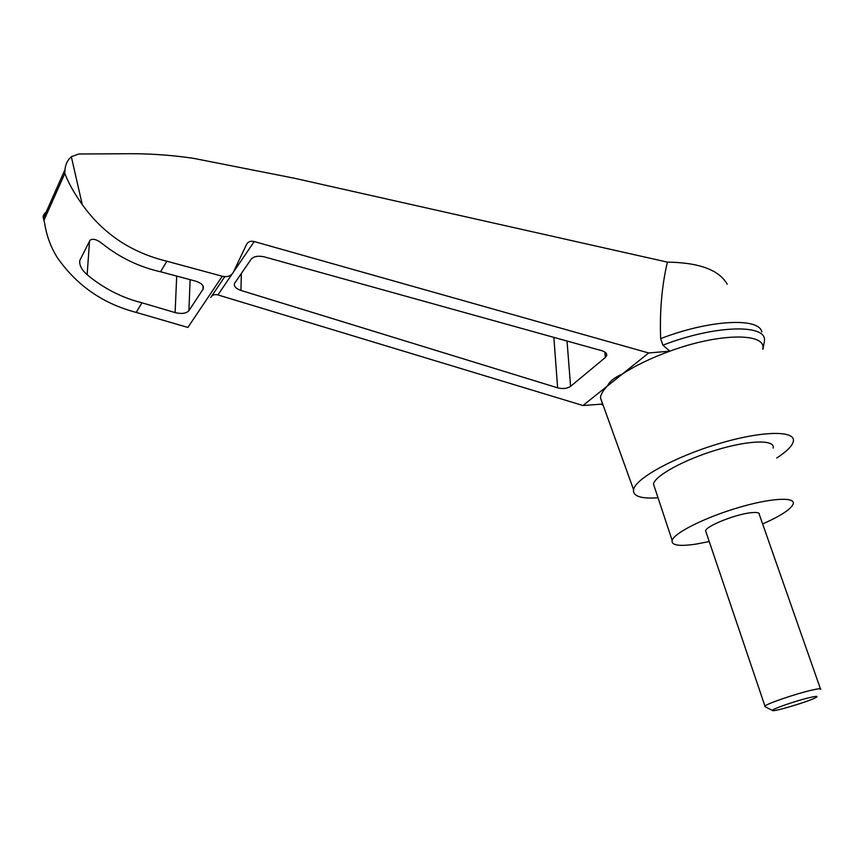 <?xml version="1.0" encoding="UTF-8"?>
<svg xmlns="http://www.w3.org/2000/svg" width="864" height="864" viewBox="0 0 864 864"><rect width="100%" height="100%" fill="white"/><g stroke="black" fill="none" stroke-linecap="round" stroke-linejoin="round"><path stroke-width="1.3" d="M224.78 276.664L210.805 297.389C212.22 294.916 214.596 294.095 217.912 294.916L582.973 405.518L607.349 386.035C609.649 381.37 614.617 377.384 622.264 374.101C635.18 365.677 651.046 358.031 669.848 351.162L648.68 352.976L254.221 241.553C250.668 240.743 248.13 241.65 246.629 244.264L233.41 272.138C231.206 275.994 227.491 277.366 222.253 276.242L166.892 261.23C131.242 252.569 103.032 233.68 82.253 204.574C74.326 193.45 68.515 183.082 64.822 173.48L64.973 169.7C65.524 164.214 67.64 159.894 71.334 156.719L78.764 153.997L121.414 153.781C145.552 153.306 169.452 154.796 193.126 158.263L294.106 178.178L667.397 262.127C699.149 262.559 719.096 269.935 727.229 284.245M667.397 262.127C661.878 285.444 659.632 310.943 660.647 338.645C709.301 319.734 759.37 317.196 761.81 331.992M762.772 349.013C766.714 332.608 719.593 332.78 669.848 351.162L662.882 345.179L660.647 338.645M582.973 405.518L602.478 404.071L600.437 397.71C600.869 394.297 603.169 390.409 607.349 386.035L648.68 352.976M601.83 350.708C605.47 351.853 607.079 353.506 606.658 355.655L605.351 357.491L570.586 386.348C567.162 388.606 562.842 389.102 557.626 387.839L240.948 290.434C235.796 288.587 233.669 286.211 234.576 283.295L251.165 259.178C253.843 256.295 258.293 255.539 264.514 256.921L601.83 350.708M658.022 497.794C640.84 498.938 632.686 496.206 633.539 489.596C635.494 478.516 674.633 456.862 718.47 443.783C762.34 430.553 796.532 430.196 793.249 441.688C791.996 446.256 786.488 451.699 776.714 458.017M46.138 212.08C43.589 214.218 42.682 216.27 43.405 218.246L44.604 223.009C46.451 235.31 50.609 246.715 57.078 257.256C76.486 285.293 102.848 303.674 136.188 312.412L141.955 302.8C121.921 297.788 103.658 288.436 87.145 274.73C81.562 269.719 79.121 264.956 79.812 260.42L90.007 240.246C92.858 238.172 97.2 239.501 103 244.253C120.344 257.893 139.536 267.073 160.564 271.771L166.892 261.23M160.564 271.771L195.437 281.081C201.647 283.1 204.206 285.757 203.137 289.062L188.914 310.673C186.257 313.502 181.656 314.14 175.122 312.584L141.955 302.8M136.188 312.412L187.888 327.434L222.253 276.242M662.882 345.179C715.543 324.734 767.988 323.762 764.359 341.334M709.236 541.534L696.287 544.061C679.19 546.62 671.123 545.368 672.116 540.313C674.298 532.969 704.387 517.763 737.24 507.946C770.137 498.042 795.798 496.519 793.184 503.993C790.895 509.296 780.71 515.948 762.631 523.951M706.082 532.246L705.586 530.766C706.234 526.208 733.493 515.02 749.282 512.924C756.443 511.952 759.802 512.525 759.359 514.631L820.422 688.792M654.782 487.987L653.454 483.98C655.225 475.556 684.601 459.464 717.077 449.777C749.585 439.97 775.321 439.528 773.15 448.07M820.627 689.386C821.48 688.316 818.305 688.619 811.123 690.293C795.28 693.954 766.454 703.847 764.953 706.093L765.126 706.687M809.33 697.648C795.614 700.866 770.807 709.506 772.438 710.478C772.286 712.476 810.67 700.963 816.242 697.334C818.338 695.974 816.037 696.082 809.33 697.648M71.334 156.719L82.253 204.574M217.912 294.916L232.135 274.018M233.41 272.149L254.221 241.553M44.15 219.845L64.822 173.48M87.145 274.73L89.543 241.142M202.975 289.343L203.083 286.006M188.914 310.673L190.112 279.655M175.122 312.584L176.688 276.07M605.351 357.491L604.854 352.037M570.586 386.348L567.032 341.032M557.626 387.839L553.856 337.37M240.948 290.434L241.337 273.424M633.539 489.596L600.437 397.71M44.604 223.009L43.751 219.132M64.973 169.7L43.405 218.246M203.234 286.33L203.137 289.062M606.496 353.786L606.658 355.655M601.322 404.158L603.202 405.389M764.219 342.338L762.88 349.337M653.454 483.98L672.116 540.313M764.953 706.093L705.586 530.766M772.438 710.478L764.78 706.514"/></g></svg>
